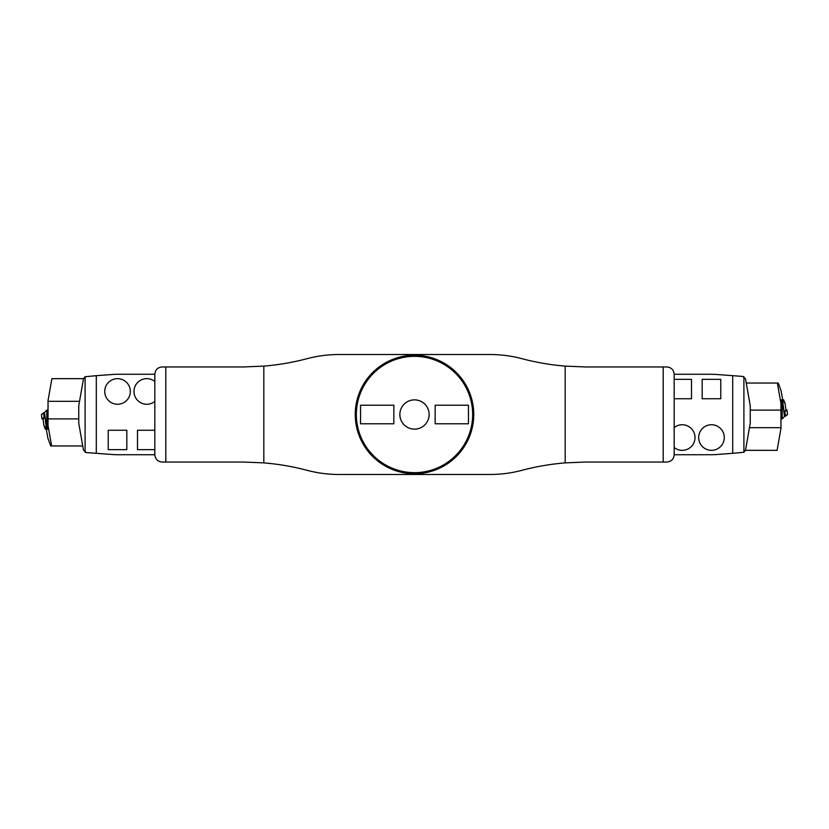 <?xml version="1.0" encoding="UTF-8"?>
<svg xmlns="http://www.w3.org/2000/svg" width="829" height="829" viewBox="0 0 829 829"><rect width="100%" height="100%" fill="white"/><g stroke="black" fill="none" stroke-linecap="round" stroke-linejoin="round"><path stroke-width="1.24" d="M104.723 391.454A12.798 12.798 0 0 1 123.925 380.376A12.798 12.798 0 0 1 123.925 402.542A12.798 12.798 0 0 1 104.723 391.454M108.236 430.261L108.236 449.65L126.816 449.65L126.816 430.261L108.236 430.261M154.826 401.412A12.798 12.798 0 0 1 133.977 391.454A12.798 12.798 0 0 1 154.826 381.506M154.826 430.261L137.49 430.261L137.49 449.65L154.826 449.65M96.309 453.318L112.62 454.53A73.149 73.149 0 0 0 118.05 454.727L154.826 454.727L154.826 374.273L118.05 374.273A73.149 73.149 0 0 0 112.62 374.47L96.309 375.682L96.309 453.318L86.154 452.561L83.491 450.147L78.755 423.277L78.755 405.723L83.491 378.853L85.097 376.729L85.097 452.271M96.309 375.682L85.097 376.729M429.132 414.5A14.632 14.632 0 0 0 407.184 401.827A14.632 14.632 0 0 0 407.184 427.173A14.632 14.632 0 0 0 429.132 414.5M393.837 423.785L393.837 405.215L360.553 405.215L360.553 423.785L393.837 423.785M435.163 423.785L468.447 423.785L468.447 405.215L435.163 405.215L435.163 423.785M154.826 454.727C155.272 459.162 157.707 461.608 162.142 462.043L243.467 462.043L263.819 462.883A248.7 248.7 0 0 1 307.134 470.333A124.35 124.35 0 0 0 338.978 474.478L490.022 474.478A124.35 124.35 0 0 0 521.866 470.333A248.7 248.7 0 0 1 565.181 462.883L565.181 366.117A248.7 248.7 0 0 1 521.866 358.667A124.35 124.35 0 0 0 490.022 354.522L338.978 354.522A124.35 124.35 0 0 0 307.134 358.667A248.7 248.7 0 0 1 263.819 366.117L243.467 366.957L162.142 366.957C157.707 367.392 155.272 369.838 154.826 374.273M263.819 462.883L263.819 366.117M565.181 462.883L585.533 462.043L666.858 462.043C671.293 461.608 673.728 459.162 674.174 454.727L674.174 374.273C673.728 369.838 671.293 367.392 666.858 366.957L585.533 366.957L565.181 366.117M165.8 462.043L165.8 366.957M663.2 462.043L663.2 366.957M473.753 414.5A59.253 59.253 0 0 1 384.874 465.815A59.253 59.253 0 0 1 384.874 363.185A59.253 59.253 0 0 1 473.753 414.5A59.253 59.253 0 0 1 384.874 465.815A59.253 59.253 0 0 1 384.874 363.185A59.253 59.253 0 0 1 473.753 414.5M46.766 429.132L45.315 429.132L43.854 425.256L43.056 418.79L44.932 417.35A10.238 1.067 173 0 0 45.025 417.256L44.445 412.562A10.238 1.067 173 0 0 44.476 412.5L46.766 429.132L48.041 429.132L48.03 400.604L51.906 378.656L83.532 378.656M46.787 427.474L46.787 410.106L44.476 412.5L46.528 429.132L44.932 417.35M46.787 410.106L48.03 410.106M43.854 425.256L46.051 429.132M47.191 429.132L46.88 428.324M43.077 418.956L42.01 419.028L44.092 417.422L43.533 412.842L44.465 412.676L45.025 417.256M44.092 412.718L41.46 414.427L42.01 419.028L41.45 414.438L43.533 412.842M44.652 417.308L44.092 417.422M48.03 425.546L51.636 445.95L82.755 445.95M51.636 445.95L50.714 445.95L47.937 438.323L46.258 429.132L47.947 438.344M48.03 418.894L78.755 418.894M48.03 401.329L79.532 401.329M724.277 437.546A12.798 12.798 0 0 1 705.075 448.624A12.798 12.798 0 0 1 705.075 426.458A12.798 12.798 0 0 1 724.277 437.546M720.764 398.739L720.764 379.35L702.184 379.35L702.184 398.739L720.764 398.739M674.174 427.588A12.798 12.798 0 0 1 695.023 437.546A12.798 12.798 0 0 1 674.174 447.494M674.174 398.739L691.51 398.739L691.51 379.35L674.174 379.35M674.174 454.727L710.95 454.727A73.149 73.149 0 0 0 716.38 454.53L732.691 453.318L732.691 375.682L742.846 376.439L745.509 378.853L750.245 405.723L750.245 423.277L745.509 450.147L743.903 452.271L743.903 376.729M674.174 374.273L710.95 374.273A73.149 73.149 0 0 1 716.38 374.47L732.691 375.682M732.691 453.318L743.903 452.271M782.234 399.868L783.685 399.868L785.146 403.744L785.944 410.21L784.068 411.65A10.238 1.067 -7 0 0 783.975 411.744L784.555 416.438A10.238 1.067 -7 0 0 784.524 416.5L782.234 399.868L780.959 399.868L780.97 428.396L777.094 450.344L745.468 450.344M782.213 401.526L782.213 418.894L784.524 416.5L782.472 399.868L784.068 411.65M782.213 418.894L780.97 418.894M785.146 403.744L782.949 399.868M781.809 399.868L782.12 400.676M785.923 410.044L786.99 409.972L784.908 411.578L785.467 416.158L784.535 416.324L783.975 411.744M784.908 416.282L787.54 414.573L786.99 409.972L787.55 414.562L785.467 416.158M784.348 411.692L784.908 411.578M780.97 403.454L777.364 383.05L746.245 383.05M777.364 383.05L778.286 383.05L781.063 390.677L782.742 399.868L781.053 390.656M780.97 410.106L750.245 410.106M780.97 427.671L749.468 427.671M472.654 414.5A58.154 58.154 0 0 0 385.423 364.138A58.154 58.154 0 0 0 385.423 464.862A58.154 58.154 0 0 0 472.654 414.5"/></g></svg>
